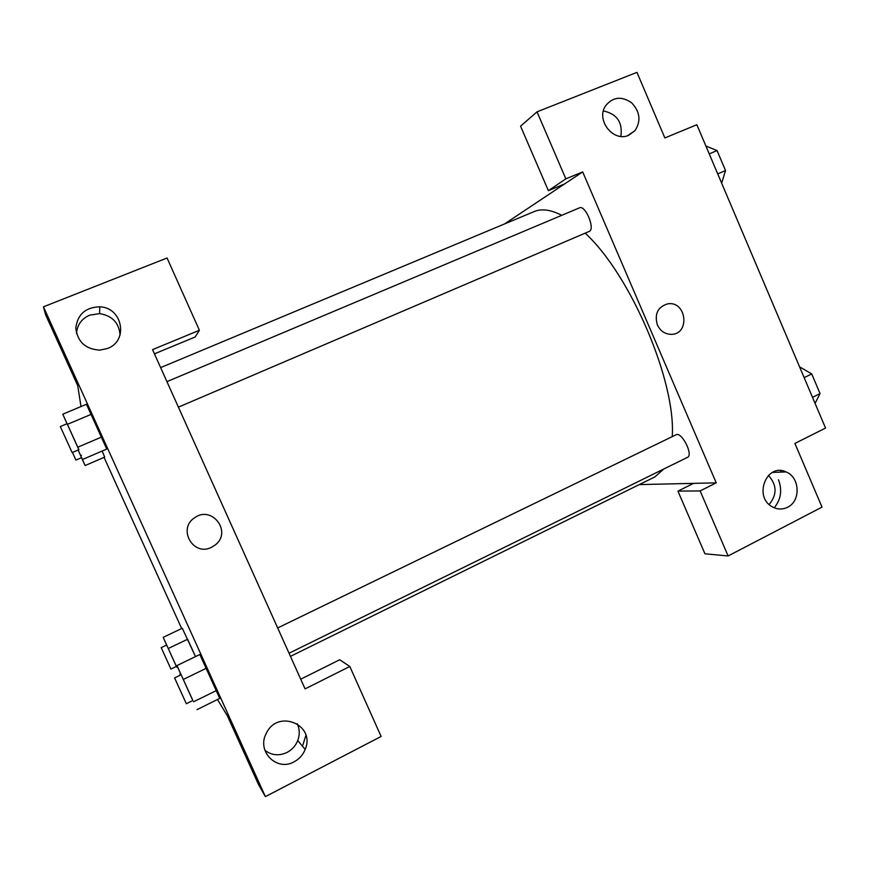 <?xml version="1.0" encoding="UTF-8"?>
<svg xmlns="http://www.w3.org/2000/svg" width="869" height="869" viewBox="0 0 869 869"><rect width="100%" height="100%" fill="white"/><g stroke="black" fill="none" stroke-linecap="round" stroke-linejoin="round"><path stroke-width="1.3" d="M504.476 223.974L564.644 183.913L548.372 190.659L520.564 126.168L537.02 111.84L636.955 72.366L664.861 137.943L696.862 124.723L825.55 428.069L794.907 443.429L822.02 507.116L728.113 555.954L700.132 490.92L716.23 482.849L639.291 484.598M620.868 136.411C622.78 122.366 616.957 113.872 603.39 110.939M628.711 135.271L635 130.643C641.224 120.943 640.051 111.612 631.491 102.672C621.357 95.872 612.688 96.959 605.487 105.931C595.71 120.194 613.46 142.527 628.711 135.271M548.372 190.659L565.86 178.851L537.02 111.84M564.644 183.913L582.686 171.91L565.86 178.851M728.113 555.954L704.944 553.792L677.929 491.137L693.527 483.37M780.579 470.629L781.209 472.095M778.505 479.797C782.382 490.203 780.959 499.523 774.246 507.778M769.152 504.476C777.244 494.678 776.995 484.967 768.402 475.365M787.564 507.257C801.044 501.109 799.969 477.157 786.01 471.921C766.599 462.449 753.075 497.046 772.476 506.909C777.516 509.582 782.545 509.701 787.564 507.257M677.929 491.137L700.132 490.92M657.366 324.908C654.314 313.991 657.735 306.974 667.62 303.868C686.716 300.392 690.42 334.967 670.868 334.348C664.742 334.022 660.244 330.883 657.366 324.908C654.314 313.991 657.735 306.974 667.62 303.868L667.62 303.868C686.716 300.392 690.42 334.967 670.857 334.348M582.686 171.91L716.23 482.849M178.395 407.148L589.334 231.382C595.395 228.916 585.304 204.671 579.525 207.832L166.935 381.643M289.04 653.238L687.488 457.355C693.647 455.052 681.611 431.339 676.049 434.782L277.667 627.95M290.452 656.377L654.835 476.94L663.742 469.032M672.237 436.64C676.147 381.795 630.764 275.071 585.195 233.153M561.754 215.327C550.837 209.679 541.659 208.43 534.207 211.558L160.624 367.609M305.073 688.889L152.542 349.631L199.392 330.274L167.054 257.995L43.45 306.822L265.403 796.634L381.111 736.445L349.805 666.48L305.073 688.889M211.439 547.351C193.146 556.79 177.189 528.515 194.754 517.685C211.906 505.063 232.24 531.806 215.458 544.798L211.439 547.351L215.458 544.798C232.24 531.806 211.906 505.063 194.754 517.685C177.189 528.515 193.146 556.79 211.439 547.351M107.55 348.458L99.816 350.142C85.488 349.197 77.482 341.843 75.82 328.08C77.504 314.393 85.488 307.3 99.783 306.8C122.594 307.452 128.829 340.887 107.55 348.458M294.113 761.798C276.744 771.835 256.377 751.218 266.272 733.436C277.559 708.615 315.947 724.659 305.171 749.436C302.966 754.911 299.284 759.028 294.113 761.798M120.063 335.021C119.02 322.812 112.199 315.675 99.598 313.622L89.637 315.154C81.599 318.76 77.222 324.854 76.505 333.424M264.882 750.295C271.649 755.422 279.036 756.128 287.052 752.435C292.049 749.773 295.612 745.808 297.741 740.54C299.881 734.718 299.707 729.102 297.209 723.681M305.899 735.37L302.499 746.243M300.707 679.2L339.692 659.756L349.805 666.48M265.403 796.634L258.495 784.501L227.341 715.774L217.489 699.523M43.45 306.822L45.557 314.665L77.721 385.63L81.002 406.573M154.432 353.846L195.188 336.966L199.392 330.274M67.043 423.724L62.785 414.198L86.433 404.27M86.444 404.291L106.746 449.088M78.145 450.023L85.129 465.545L104.682 457.105L102.162 451.033L104.693 457.127M168.314 648.48L187.639 639.236L195.514 656.616L182.284 628.233L163.187 637.325L176.374 666.447M181.089 674.789L176.983 665.556L199.837 654.498M199.848 654.531L219.748 698.437M181.664 628.548L104.052 457.376M166.631 645.048L163.187 637.325M176.407 666.425L166.674 645.026L161.2 647.644L170.932 669.065L176.407 666.425M176.765 667.088L177.504 666.74M179.883 674.083L180.611 673.736M85.129 465.545L81.501 457.681M72.453 452.456L75.929 460.07L81.545 457.659L78.123 450.033M80.708 455.671L81.458 455.356M176.983 665.556L192.82 700.533M192.875 700.512L181.154 674.757L174.604 677.929L186.324 703.727L192.875 700.512M183.37 679.406L206.55 668.142L216.642 690.431L219.738 698.415L197.013 709.636M193.537 701.794L216.642 690.431M62.785 414.198L78.851 449.718M78.916 449.686L67.109 423.692L60.309 426.56L72.138 452.575L78.916 449.686M67.478 424.322L91.473 414.22L101.782 436.955L106.735 449.067L83.228 459.18M77.862 447.166L101.782 436.955M799.567 366.827L811.733 373.952L820.054 393.592L815.079 403.379M804.151 377.635L811.733 373.952M812.493 397.307L820.054 393.592M705.889 145.992L717.055 150.587L725.528 170.563L721.672 183.196M709.234 153.878L717.055 150.587M717.729 173.898L725.528 170.563M635 130.643L627.548 135.694M786.01 471.921L772.432 472.41M99.783 306.8L99.598 313.622M305.171 749.436L297.741 740.54"/></g></svg>
